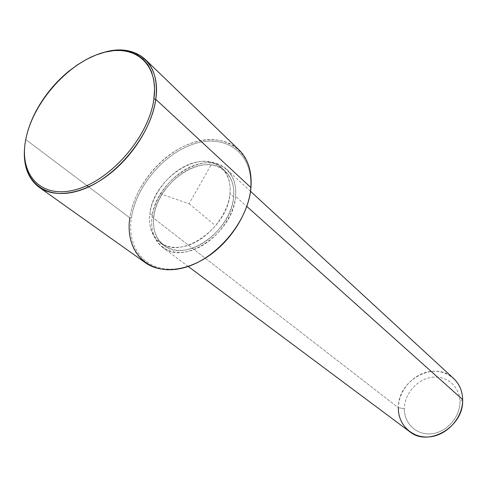 <?xml version="1.0" encoding="UTF-8"?>
<svg xmlns="http://www.w3.org/2000/svg" width="487" height="487" viewBox="0 0 487 487"><rect width="100%" height="100%" fill="white"/><g stroke="black" fill="none" stroke-linecap="round" stroke-linejoin="round"><path stroke-width="0.37" stroke-dasharray="2.44 1.83" d="M149.917 213.513L153.843 216.569C157.033 181.748 204.863 150.52 225.335 171.168C231.739 177.238 234.503 185.803 233.638 196.858L229.949 193.57C230.844 182.479 228.086 173.889 221.676 167.814C201.192 147.147 153.192 178.583 149.917 213.513C148.401 226.242 151.682 235.872 159.76 242.41C180.397 260.679 228.105 228.214 229.949 193.57L233.638 196.858C231.867 231.38 184.36 263.631 163.735 245.387C155.657 238.855 152.358 229.249 153.843 216.569L149.917 213.513C152.79 191.592 172.915 168.319 193.869 162.731C214.846 156.826 232.262 170.7 229.949 193.57C227.971 216.356 205.934 241.747 184.104 246.446C162.232 251.487 146.733 235.501 149.917 213.513M409.53 431.555C402.11 425.687 398.384 417.743 398.354 407.729L152.066 217.007C150.495 230.314 153.959 240.395 162.457 247.244C184.049 266.279 233.754 232.494 235.574 196.377L246.793 206.421L235.574 196.377C236.469 184.847 233.583 175.917 226.924 169.567C205.496 147.902 155.438 180.567 152.066 217.007L398.354 407.729C397.55 380.085 434.934 359.747 453.604 378.448M398.354 407.729L404.362 408.636C404.472 393.758 417.152 379.27 431.805 377.309C446.451 375.124 459.838 386.313 459.935 401.635L462.65 399.577C462.504 381.808 446.969 368.945 430.064 371.52C413.146 373.839 398.53 390.544 398.354 407.729L404.362 408.636C404.033 423.544 416.683 435.524 431.768 433.753C446.847 432.206 460.264 416.933 459.935 401.635C460.264 416.933 446.847 432.206 431.768 433.753C416.683 435.524 404.033 423.544 404.362 408.636C404.472 393.758 417.152 379.27 431.805 377.309C446.451 375.124 459.838 386.313 459.935 401.635L462.65 399.577M235.574 196.377C233.577 220.161 210.585 246.641 187.787 251.475C164.953 256.667 148.779 239.908 152.066 217.007C155.036 194.161 175.953 169.975 197.795 164.18C219.661 158.044 237.912 172.508 235.574 196.377M233.638 196.858C235.897 174.066 218.499 160.199 197.582 166.043C176.69 171.564 156.668 194.721 153.843 216.569C150.714 238.472 166.219 254.439 188.019 249.454C209.781 244.815 231.702 219.564 233.638 196.858M250.951 187.623L250.562 188.432C253.636 154.075 227.039 134.217 196.139 143.281C165.251 151.877 135.94 185.803 131.374 218.133C126.358 250.531 148.718 275.082 181.596 267.935C214.42 261.306 247.98 222.681 250.562 188.432L250.951 187.623C254.062 152.687 227.015 132.561 195.628 141.796C164.259 150.562 134.497 185.011 129.834 217.853L131.374 218.133C135.94 185.803 165.251 151.877 196.139 143.281C227.039 134.217 253.636 154.075 250.562 188.432C247.98 222.681 214.42 261.306 181.596 267.935C148.718 275.082 126.358 250.531 131.374 218.133L129.834 217.853C133.505 192.736 151.585 166.037 174.608 151.372C197.612 136.737 223.996 135.538 239.02 149.917M103.274 52.578C68.825 62.153 32.732 102.848 25.841 139.629L86.936 185.584L25.841 139.629L24.685 147.269L25.841 139.629C27.832 129.889 31.497 120.112 36.829 110.293C45.139 95.257 55.92 82.266 69.172 71.327C80.258 62.324 91.629 56.072 103.274 52.578M88.677 186.892L129.834 217.853L88.677 186.892M145.37 262.755C132.44 252.698 127.259 237.729 129.834 217.853M25.921 138.704L25.841 139.629L25.921 138.704M210.761 165.416L189.084 203.755L159.383 193.503M189.084 203.755L213.799 224.27M225.335 171.168L221.676 167.814M163.735 245.387L159.76 242.41M250.525 191.318L226.924 169.567M188.183 266.432L162.457 247.244M36.829 110.293L36.756 109.782M69.172 71.327L68.649 71.352"/><path stroke-width="0.73" d="M250.525 191.318L453.604 378.448C459.381 383.92 462.394 390.964 462.65 399.577L246.793 206.421L462.65 399.577C464.221 426.527 428.53 447.577 409.53 431.555L188.183 266.432M398.354 407.729C397.922 424.938 412.477 438.86 429.966 436.839C447.456 435.074 463.058 417.31 462.65 399.577M129.834 217.853C124.715 250.756 147.384 275.733 180.811 268.477C214.183 261.75 248.333 222.443 250.951 187.623L155.749 99.336C157.891 81.786 154.397 68.478 145.254 59.42C134.686 49.936 120.691 47.653 103.274 52.578C135.447 42.363 161.331 62.537 155.749 99.336L250.951 187.623C248.869 211.93 231.964 239.695 209.294 255.553C186.618 271.436 160.874 273.852 145.37 262.755L39.143 187.27C54.714 198.44 82.139 194.398 107.274 175.746C132.391 157.124 152.121 125.804 155.749 99.336L153.886 98.946C149.125 136.281 110.805 180.604 75.534 189.711C40.184 199.378 18.439 173.92 25.921 138.704C32.933 103.567 65.806 65.331 98.891 53.941C132.014 42.059 159.182 61.459 153.886 98.946L154.574 89.018L153.77 79.88L151.512 71.735L147.89 64.747L143.008 59.049L136.999 54.739L130.017 51.878L122.231 50.496L113.818 50.593L104.955 52.139L95.829 55.074L86.619 59.323L77.5 64.789L68.649 71.352C55.585 82.139 44.95 94.947 36.756 109.782C31.497 119.461 27.881 129.098 25.921 138.704C18.439 173.92 40.184 199.378 75.534 189.711C110.805 180.604 149.125 136.281 153.886 98.946L155.749 99.336C151.092 135.751 114.987 179.149 80.087 190.307C45.127 201.935 20.996 180.616 24.685 147.269C23.053 165.294 27.875 178.632 39.143 187.27M86.936 185.584L88.677 186.892L86.936 185.584M145.254 59.42L239.02 149.917C248.108 158.914 252.089 171.485 250.951 187.623"/></g></svg>
